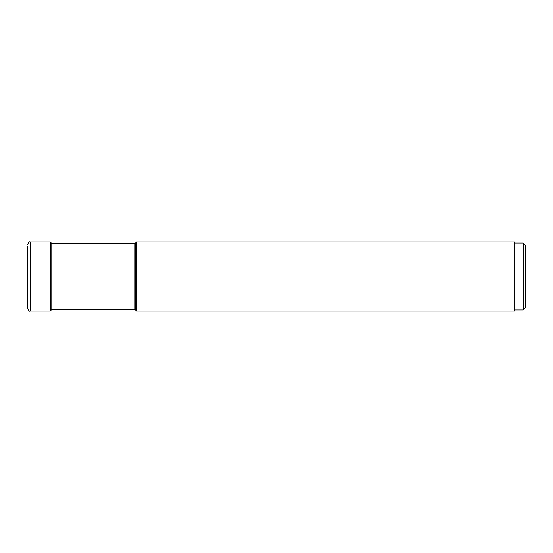 <?xml version="1.0" encoding="UTF-8"?>
<svg xmlns="http://www.w3.org/2000/svg" width="553" height="553" viewBox="0 0 553 553"><rect width="100%" height="100%" fill="white"/><g stroke="black" fill="none" stroke-linecap="round" stroke-linejoin="round"><path stroke-width="0.83" d="M30.263 311.062L30.263 241.938L50.261 241.938L50.261 311.062L30.263 311.062C29.523 311.657 28.652 310.786 27.65 308.45L27.65 246.251M27.65 276.5L27.65 306.749M51.07 309.397L134.206 309.397L134.206 243.603L51.07 243.603L51.07 242.739L51.07 310.261L50.261 311.062M136.598 276.5L136.598 241.938L135.437 243.092L135.437 309.908L136.598 311.062L136.598 276.5M136.598 241.938L514.463 241.938L514.463 311.062L136.598 311.062M514.463 243.023L523.173 243.023L523.173 309.977L514.463 309.977M523.173 243.023L525.35 245.2L525.35 307.8L523.173 309.977M30.263 241.938C29.523 241.343 28.652 242.214 27.65 244.55M50.261 241.938L51.07 242.739M134.206 309.397L135.437 309.908M134.206 243.603L135.437 243.092"/></g></svg>
